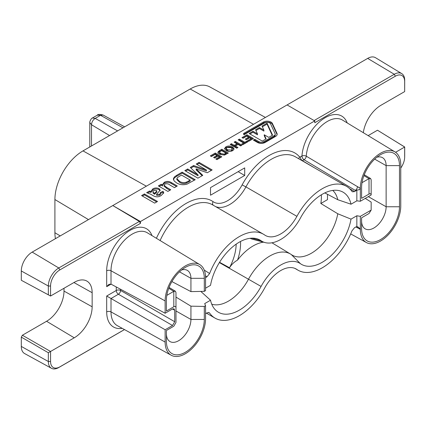 <?xml version="1.0" encoding="UTF-8"?>
<svg xmlns="http://www.w3.org/2000/svg" width="426" height="426" viewBox="0 0 426 426"><rect width="100%" height="100%" fill="white"/><g stroke="black" fill="none" stroke-linecap="round" stroke-linejoin="round"><path stroke-width="0.64" d="M166.401 333.617A17.349 10.016 120 0 0 169.937 341.53A17.349 10.016 120 0 0 178.664 340.699A17.349 10.016 120 0 0 190.933 319.452L190.933 306.166L204.294 306.438L204.294 319.452A26.795 15.469 -60 0 1 185.347 352.27A26.795 15.469 -60 0 1 166.401 341.332L166.401 330.491L173.819 326.209L175.975 322.471L175.975 308.009C175.917 306.448 175.198 306.033 173.819 306.763L166.401 311.044L166.401 300.202A26.795 15.469 -60 0 1 185.347 267.384L185.347 267.384A26.795 15.469 -60 0 1 204.294 278.322L204.294 291.341L190.933 291.613L190.933 278.322A17.349 10.016 120 0 0 187.286 270.35A17.349 10.016 120 0 0 181.641 269.946M369.017 194.064L369.017 178.638L370.609 178.537L371.174 179.879L371.158 195.001C371.003 193.692 370.29 193.377 369.017 194.064L361.599 198.346L361.599 187.504A26.795 15.469 -60 0 1 380.546 154.686L380.546 154.686A26.795 15.469 -60 0 1 399.492 165.629L399.492 206.759A26.795 15.469 -60 0 1 380.546 239.577A26.795 15.469 -60 0 1 361.599 228.634L361.599 217.792L369.017 213.511L371.158 210.098L371.174 202.105L365.274 198.399M204.294 291.341L205.561 290.612L205.561 277.592A28.585 16.508 120 0 0 199.815 264.61A28.585 16.508 120 0 0 177.727 272.044A28.585 16.508 120 0 0 165.134 300.932L165.134 313.238L172.525 308.967L174.042 308.802L174.708 310.229L174.708 321.715L172.525 325.491L165.134 329.756L165.134 342.062A28.585 16.508 120 0 0 171.231 355.252A28.585 16.508 120 0 0 185.347 353.734A28.585 16.508 120 0 0 205.561 318.723L205.561 305.703L204.693 303.605L210.529 300.234L200.806 291.411M205.561 313.669L206.972 312.854L209.113 312.631L209.613 313.089A48.431 27.962 120 0 0 215.05 318.126A48.431 27.962 120 0 0 239.268 315.73A48.431 27.962 120 0 0 264.631 288.109A30.81 17.785 -60 0 1 296.171 269.008A30.81 17.785 -60 0 1 296.906 269.477A48.431 27.962 120 0 0 298.051 270.206A48.431 27.962 120 0 0 322.269 267.805A48.431 27.962 120 0 0 351.919 230.929L354.565 227.638L356.844 226.552L356.844 215.758L360.332 216.349L360.332 229.364A28.585 16.508 120 0 0 366.429 242.554A28.585 16.508 120 0 0 388.395 234.673A28.585 16.508 120 0 0 400.76 206.024L400.76 164.894A28.585 16.508 120 0 0 395.014 151.912A28.585 16.508 120 0 0 380.546 153.222A28.585 16.508 120 0 0 360.332 188.239L360.332 201.253L356.844 200.838L351.008 204.208L337.77 199.714A38.303 22.115 120 0 0 332.754 190.422M298.919 158.855A3.083 2.46 139.8 0 1 299.579 156.928L300.309 156.96L301.954 156.012A3.083 1.64 -176.4 0 1 306.267 156.182L360.332 188.351L360.332 201.253L371.158 195.001M205.561 288.184L210.529 285.313A41.652 24.048 -60 0 1 239.268 242.17A41.652 24.048 -60 0 1 256.644 238.688A41.652 24.048 -60 0 1 261.079 240.738A37.589 21.699 120 0 0 265.089 242.586A37.589 21.699 120 0 0 280.766 239.439A37.589 21.699 120 0 0 300.452 218.005A41.652 24.048 -60 0 1 322.269 194.251A41.652 24.048 -60 0 1 339.644 190.768A41.652 24.048 -60 0 1 351.008 204.208M211.743 304.18A38.303 22.115 120 0 0 228.373 301.171A38.303 22.115 120 0 0 248.438 279.323A40.939 23.638 -60 0 1 269.876 255.978A40.939 23.638 -60 0 1 290.596 254.098A40.939 23.638 -60 0 1 291.315 254.567A38.303 22.115 120 0 0 291.991 255.009A38.303 22.115 120 0 0 311.379 253.246A38.303 22.115 120 0 0 337.77 213.756L320.826 203.49A37.893 21.875 -60 0 0 321.337 194.804M324.82 192.903L337.77 199.714M356.844 200.838L356.844 190.044L354.565 191.594L352.393 191.796L351.919 191.354A48.431 27.962 120 0 0 346.487 186.316A48.431 27.962 120 0 0 296.906 216.339A30.81 17.785 -60 0 1 280.766 233.906A30.81 17.785 -60 0 1 265.361 235.434A30.81 17.785 -60 0 1 264.631 234.971A48.431 27.962 120 0 0 263.481 234.236A48.431 27.962 120 0 0 209.613 273.513L206.972 276.804L205.561 277.619M263.492 242.16A41.354 23.872 120 0 0 253.097 245.956A41.354 23.872 120 0 0 237.543 260.11C234.22 261.947 231.547 264.493 229.523 267.752L219.555 262.288M167.903 191.412L158.35 185.901L161.204 184.256L162.61 185.065L162.54 184.57L164.298 182.275C166.72 181.071 169.047 181.151 171.273 182.525L177.291 185.997L174.442 187.642L170.033 185.097C168.616 183.824 166.923 183.468 164.958 184.021L164.085 185.225L166.71 187.435L170.751 189.767L167.903 191.412M156.747 194.453L159.718 194.203L160.527 193.287L160.197 192.573L163.046 191.317L163.744 192.776L161.305 195.417C158.717 197.174 156.065 197.297 153.349 195.784L150.415 194.086L146.624 192.669L149.473 191.029L150.942 191.466L152.801 188.91C154.787 187.765 156.869 187.664 159.036 188.617L160.181 190.161L156.507 194.315L156.747 195.412L159.718 195.161L159.718 194.203M226.153 150.516L224.534 148.552L225.897 146.805C228.075 145.724 230.216 145.767 232.319 146.922L233.688 148.051L233.986 148.962L233.741 149.723L232.623 150.666C230.418 151.741 228.261 151.693 226.153 150.516M139.377 221.44L140.468 223.368L140.468 221.531L112.799 205.556L32.195 252.096A15.405 8.893 120 0 0 21.3 270.963L21.3 280.271L48.34 294.813L48.34 286.038A14.75 8.515 -60 0 1 58.772 267.975L139.377 221.44L112.799 205.556L287.087 104.934L314.755 120.909L314.755 122.747L395.36 76.206A13.153 7.593 120 0 1 404.663 81.579L404.663 91.585L380.982 105.259A25.331 14.622 -60 0 0 363.319 132.699M140.468 221.531L314.755 120.909M243.086 138.237L241.995 137.609L246.942 134.754L253.475 138.525L248.614 141.331L247.527 140.702L251.127 138.626L249.705 137.8L246.35 139.739L245.264 139.105L248.614 137.172L246.771 136.107L243.086 138.237M243.587 142.976L238.139 139.834L239.396 139.105L244.844 142.252L246.771 141.139L247.863 141.767L242.751 144.718L241.659 144.089L243.587 142.976L243.587 143.935L242.49 144.568M236.968 143.802L234.119 142.156L235.376 141.432L241.909 145.202L240.653 145.926L238.059 144.43L235.376 145.974L237.974 147.476L236.718 148.2L230.184 144.43L231.44 143.706L234.289 145.346L236.968 143.802L236.968 144.76L234.289 146.304L234.289 145.346M219.337 150.692L221.802 149.265L228.336 153.04L224.577 155.064L219.56 154.26L218.368 153.344L217.91 152.274L219.337 150.692L219.337 151.651L221.802 150.224L221.802 149.265M211.413 156.523L210.322 155.895L215.268 153.04L221.802 156.811L216.94 159.617L215.854 158.989L219.454 156.912L218.032 156.086L214.677 158.025L213.591 157.391L216.94 155.458L215.098 154.393L211.413 156.523M206.434 170.022L196.226 164.031L199.075 162.386L212.148 169.937L207.276 172.748L196.109 168.898L202.771 175.347L197.904 178.159L184.831 170.613L187.68 168.968L198.053 174.862L190.278 167.466L193.628 165.533L206.434 170.022L206.434 170.98L193.628 166.491L193.628 165.533M275.1 133.695L270.515 123.764A3.451 1.992 0 0 0 268.076 122.353A3.451 1.992 0 0 0 264.743 122.869L244.077 134.712A1.848 1.065 180 0 1 243.534 133.956A1.848 1.065 180 0 1 244.077 133.2L263.359 122.07A5.405 3.12 180 0 1 268.582 121.261A5.405 3.12 180 0 1 272.406 123.471L276.991 133.402A5.405 3.12 180 0 1 277.172 134.206A5.405 3.12 180 0 1 275.59 136.416L265.132 142.454A5.405 3.12 180 0 1 257.485 142.454L253.369 140.074L254.753 139.275L258.87 141.656A3.451 1.992 0 0 0 263.747 141.656L274.206 135.617A3.451 1.992 0 0 0 275.217 134.206A3.451 1.992 0 0 0 275.1 133.695M249.125 133.492L252.969 131.272L257.458 133.865L255.573 129.77L259.418 127.55L263.907 130.143L262.022 126.048L267.043 123.146L272.581 135.149L268.731 137.369L264.242 134.776L266.133 138.871L262.288 141.091L249.125 133.492M154.665 203.122L141.592 195.577L144.441 193.931L157.513 201.477L154.665 203.122M176.684 175.315L182.147 172.163L195.22 179.708L186.923 184.208C182.967 185.188 179.49 184.724 176.492 182.829L174.154 180.965L173.387 178.744L174.383 176.96L176.684 175.315L176.684 176.273L182.147 173.121L182.147 172.163M361.599 220.918A17.349 10.016 120 0 0 365.141 228.831A17.349 10.016 120 0 0 378.522 224.252A17.349 10.016 120 0 0 386.132 206.759L386.132 165.629A17.349 10.016 120 0 0 382.484 157.652A17.349 10.016 120 0 0 376.84 157.247M190.933 306.166L175.975 297.082M171.918 281.586L190.933 291.613M166.822 295.372L173.792 291.347L168.739 288.322M173.819 306.763L173.792 291.347M173.819 291.331L175.411 291.235L175.975 292.577L175.975 308.009M362.02 182.674L368.996 178.648L363.937 175.624M400.76 168.041A13.153 7.593 120 0 0 404.657 157.439A13.153 7.593 120 0 0 404.663 157.045L404.663 147.018L377.495 130.218L368.139 135.617M377.495 130.218L404.7 146.997L404.7 155.767A14.75 8.515 -60 0 1 404.695 156.204L404.657 157.439M314.127 120.547L394.274 74.278A14.75 8.515 -60 0 1 401.734 73.602L375.487 57.691A15.405 8.893 120 0 0 367.691 58.394L287.087 104.934M404.663 147.039L395.578 152.284M140.468 223.368L59.858 269.908A13.153 7.593 120 0 0 50.561 286.016L50.561 296.027L74.241 282.353A25.331 14.622 -60 0 1 86.75 281.011A25.331 14.622 -60 0 1 92.149 292.694L92.149 306.784A25.331 14.622 -60 0 1 74.241 337.807L50.561 351.477L50.561 361.488A13.153 7.593 120 0 0 59.858 366.855L124.456 329.564M210.508 187.632L244.71 167.887L244.71 175.475L210.508 195.22L210.508 187.632M204.262 270.105L209.613 273.513M371.158 210.098L360.332 216.349L360.332 229.252L355.822 226.914M337.77 213.756L351.008 219.129L356.844 215.758M351.008 219.129A41.652 24.048 -60 0 1 329.777 256.814A41.652 24.048 -60 0 1 300.452 263.705A37.589 21.699 120 0 0 261.079 286.437A41.652 24.048 -60 0 1 215.481 309.979A41.652 24.048 -60 0 1 210.529 300.234M21.3 337.126L21.3 346.429A15.405 8.893 120 0 0 24.586 353.537L51.487 368.309A14.75 8.515 -60 0 1 48.34 361.509L48.34 352.739L21.3 337.126L22.392 335.235L50.561 351.477M64.001 288.264L64.001 291.086A24.649 14.228 -60 0 1 46.572 321.273L22.392 335.235M50.561 296.027L21.3 280.271M265.089 242.586L252.799 239.311A40.939 23.638 -60 0 1 250.121 238.299M401.734 73.602A14.75 8.515 -60 0 1 404.7 80.296L404.663 91.585M124.493 329.586L58.772 367.526A14.75 8.515 -60 0 1 51.487 368.309M209.613 313.089L208.463 312.439M240.514 241.478A40.971 23.654 -60 0 1 237.543 260.11M229.513 267.746A37.839 21.843 120 0 0 236.169 244.146M272.006 242.783A37.839 21.843 120 0 0 272.315 243.017M55.433 238.677A39.719 22.935 -60 0 1 54.911 232.74L54.911 199.538A39.719 22.935 -60 0 1 82.995 150.889L190.182 89.002A39.719 22.935 -60 0 1 209.794 86.899L265.419 117.443M165.134 329.756L111.01 298.509L111.01 311.891A29.9 17.264 120 0 0 117.384 325.682L171.231 355.252M165.134 313.238L111.01 284.137L108.87 284.371L106.692 286.671L106.692 270.782A32.983 19.042 -60 0 1 130.01 230.386A32.983 19.042 -60 0 1 151.986 235.615M204.294 306.438L205.561 305.703M327.482 194.304L327.482 199.645L320.826 203.49M355.939 190.8L304.058 159.739L302.412 160.693L315.341 168.339M349.576 188.627L354.565 191.594M206.972 276.804L205.502 275.862M361.599 198.346L361.599 187.504M166.401 300.202L166.401 311.044M356.844 226.552L358.468 227.207L360.332 229.252M360.332 188.351C360.22 189.378 359.054 189.943 356.844 190.044M300.309 156.96A3.083 1.779 -120 0 0 302.412 160.693M122.209 328.329A32.983 19.042 -60 0 1 106.692 311.912L106.692 296.017L111.01 298.509L118.401 294.238A3.083 1.715 120 0 0 120.579 290.468L174.708 321.715M244.71 175.475L238.134 171.683M242.825 138.088L246.942 135.713L246.942 134.754M246.942 135.713L252.645 139.004M248.358 141.182L251.127 139.584L251.127 138.626M246.095 139.584L248.614 138.13L248.614 137.172M238.97 140.314L239.396 140.063L239.396 139.105M239.396 140.063L244.844 143.211L244.844 142.252M244.844 143.211L246.771 142.098L246.771 141.139M234.95 142.635L235.376 142.39L235.376 141.432M235.376 142.39L241.084 145.681M237.144 147.955L235.376 146.933L235.376 145.974M231.009 144.909L231.44 144.659L231.44 143.706M231.44 144.659L234.289 146.304M224.624 149.036L225.897 147.763L225.897 146.805M225.897 147.763C228.075 146.682 230.216 146.725 232.319 147.881L232.319 146.922M232.319 147.881L233.688 149.009L233.688 148.051M233.688 149.009L233.901 149.425M230.285 151.422L231.515 151.001L231.515 150.043L232.298 149.02L231.105 147.673L226.989 147.433L226.238 148.45L226.238 149.409L227.436 150.772L229.726 151.454M231.515 151.001L232.298 149.979L232.298 149.02M227.436 150.772L227.436 149.814L231.515 150.043M226.238 148.45L227.436 149.814M221.802 150.224L227.505 153.52M217.91 153.232L218.314 151.443M218.314 152.401L219.337 151.651M219.539 152.263L219.539 153.222L220.876 154.531L224.172 155.075L225.993 154.095L225.993 153.136L221.637 150.623L219.827 151.736L219.539 152.263L220.876 153.573L224.172 154.116L225.993 153.136M224.172 155.075L224.172 154.116M220.876 154.531L220.876 153.573M211.152 156.374L215.268 153.999L215.268 153.04M215.268 153.999L220.972 157.29M216.685 159.468L219.454 157.87L219.454 156.912M214.422 157.87L216.94 156.417L216.94 155.458M197.052 164.516L199.075 163.344L199.075 162.386M199.075 163.344L211.317 170.416M202.153 175.704L196.109 169.857L196.109 168.898M185.661 171.092L187.68 169.926L187.68 168.968M187.68 169.926L198.053 175.821L198.053 174.862M190.907 168.062L193.628 166.491M243.731 134.435A1.848 1.065 180 0 1 244.077 134.158L263.359 123.029A5.405 3.12 180 0 1 268.582 122.219A5.405 3.12 180 0 1 272.406 124.429L276.991 134.36A5.405 3.12 180 0 1 277.108 134.685M254.2 140.553L254.753 140.234L254.753 139.275M254.753 140.234L258.87 142.614A3.451 1.992 0 0 0 263.747 142.614L274.206 136.576A3.451 1.992 0 0 0 275.217 135.164L275.217 134.206M249.955 133.972L252.969 132.23L252.969 131.272M252.969 132.23L257.458 134.824L257.458 133.865M255.919 130.526L259.418 128.508L259.418 127.55M259.418 128.508L263.907 131.101L263.907 130.143M262.368 126.804L267.043 124.104L267.043 123.146M267.043 124.104L272.23 135.351M265.781 139.073L264.242 135.734L264.242 134.776M142.422 196.056L144.441 194.89L144.441 193.931M144.441 194.89L156.683 201.956M159.718 195.161L160.527 194.245L160.527 193.287M160.527 193.388L163.046 192.275L163.046 191.317M163.046 192.275L163.664 193.26M147.843 192.925L149.473 191.988L149.473 191.029M149.473 191.988L150.942 192.424L150.942 191.466M150.942 192.424L152.801 189.868L152.801 188.91M152.801 189.868C154.787 188.723 156.869 188.622 159.036 189.575L159.036 188.617M159.036 189.575L160.085 190.64M156.747 195.412L156.507 194.315M154.191 193.936L154.665 194.208L156.752 192.105L156.784 190.923L156.401 190.385L153.786 190.47L152.929 191.455L153.126 193.212L154.191 193.936L154.191 192.978L154.665 193.25L156.752 191.146L156.752 192.105L156.401 191.343M154.665 194.208L154.665 193.25M153.126 193.212L153.126 192.254L154.191 192.978M152.929 191.455L153.126 192.254M159.18 186.38L161.204 185.214L161.204 184.256M161.204 185.214L162.61 186.024L162.61 185.065L164.298 183.233L164.298 182.275M164.298 183.233C166.72 182.03 169.047 182.11 171.273 183.484L176.46 186.476M164.085 185.225L164.085 186.178L166.71 188.393L169.921 190.246M182.147 173.121L194.389 180.187M173.387 179.703L174.383 177.919L174.383 176.96M174.383 177.919L176.684 176.273M176.859 178.654L176.859 179.612L179.463 182.211C181.396 183.59 183.659 183.91 186.247 183.185L190.193 181.05L190.193 180.091L181.476 175.065L177.541 177.482L176.859 178.654L179.463 181.252C181.396 182.632 183.659 182.956 186.247 182.227L190.193 180.091M186.247 183.185L186.247 182.227M179.463 182.211L179.463 181.252M48.34 294.813L50.524 296.027M48.34 352.739L50.518 351.477M89.785 146.97L89.785 122.518C89.439 121.884 91.329 118.071 92.383 118.023L95.184 118.401L100.547 115.302L97.341 115.158C97.719 114.232 99.636 114.184 103.081 115.015L100.547 115.302L122.981 127.805M89.785 122.518L91.515 124.759L109.567 135.548M199.815 264.61L147.284 232.766A29.9 17.264 120 0 0 132.151 234.14A29.9 17.264 120 0 0 111.01 270.76A3.083 1.779 0 0 0 106.692 270.782M156.406 238.294A51.514 29.74 -60 0 1 186.109 203.431A51.514 29.74 -60 0 1 213.091 201.658A27.727 16.007 120 0 0 242.133 184.889A51.514 29.74 -60 0 1 269.11 155.511A51.514 29.74 -60 0 1 299.579 156.928M263.481 234.236L212.505 204.805A48.431 27.962 120 0 0 188.287 207.206A48.431 27.962 120 0 0 160.112 240.541M346.487 186.316L295.506 156.885A48.431 27.962 120 0 0 271.293 159.281A48.431 27.962 120 0 0 245.924 186.902L242.133 184.889M395.014 151.912L342.483 120.068A29.9 17.264 120 0 0 327.349 121.442A29.9 17.264 120 0 0 306.267 156.182A3.083 1.688 121 0 1 304.058 159.739A3.083 1.779 60 0 1 301.954 156.012A32.983 19.042 -60 0 1 325.208 117.688A32.983 19.042 -60 0 1 347.185 122.917M360.332 188.239L357.483 186.647A3.083 1.683 120.8 0 1 355.268 190.401M219.374 262.586L261.079 286.437M296.906 216.339L245.924 186.902A30.81 17.785 -60 0 1 229.79 204.475A30.81 17.785 -60 0 1 215.631 206.615M175.975 310.969L190.933 319.452L204.294 319.452M59.858 269.908L58.772 267.975L32.195 252.096M368.314 196.647L386.132 206.759L399.492 206.759M179.495 271.836L190.933 278.322L204.294 278.322M374.694 159.138L386.132 165.629L399.492 165.629M106.692 296.017L116.261 290.489L116.261 286.959M111.048 284.158L106.692 286.671M296.906 269.477L295.404 268.609M360.332 229.364L357.483 227.777A3.083 1.81 117.4 0 0 357.142 226.648M300.452 263.705L291.315 254.567M395.36 76.206L394.274 74.278L367.691 58.394M50.561 286.016L48.34 286.038L21.3 270.963M92.149 292.694L73.927 282.534M92.149 306.784L64.001 291.086M74.241 337.807L46.572 321.273M50.561 361.488L48.34 361.509L21.3 346.429M251.654 238.171L261.079 240.738M54.911 232.74L60.22 235.913M54.911 199.538L88.475 219.603M82.995 150.889L146.352 186.189M190.182 89.002L253.534 124.307M120.579 289.286L120.579 290.468A3.083 1.779 180 0 0 116.261 290.489A3.083 1.779 -120 0 0 118.401 294.238L172.525 325.491M174.708 310.229L172.45 309.015M165.134 342.062L111.01 311.891A3.083 1.779 180 0 0 106.692 311.912M165.134 300.932L111.01 270.76L111.01 284.137M213.266 205.247A3.083 2.513 124.8 0 1 213.091 201.658M225.37 154.452L225.37 153.493M244.077 134.158L244.077 133.2M263.359 123.029L263.359 122.07M272.406 124.429L272.406 123.471M276.991 134.36L276.991 133.402M258.87 142.614L258.87 141.656M263.747 142.614L263.747 141.656M274.206 136.576L274.206 135.617M150.532 192.296L150.532 191.338M171.273 183.484L171.273 182.525M166.71 188.393L166.71 187.435M188.84 181.833L188.84 180.874M404.663 157.045L404.7 155.767M404.7 80.296L404.663 81.579M58.772 367.526L59.858 366.855M117.619 130.899L95.184 118.401C92.927 119.919 91.702 122.038 91.515 124.759L91.515 145.969M169.074 287.449L175.405 291.235M364.273 174.751L370.609 178.537M298.051 270.206L294.925 268.396M290.596 254.098L271.948 242.793M215.05 318.126L206.445 313.158M366.429 242.554L350.694 233.911M103.081 115.015L124.632 126.852M92.383 118.023L97.341 115.158"/></g></svg>
